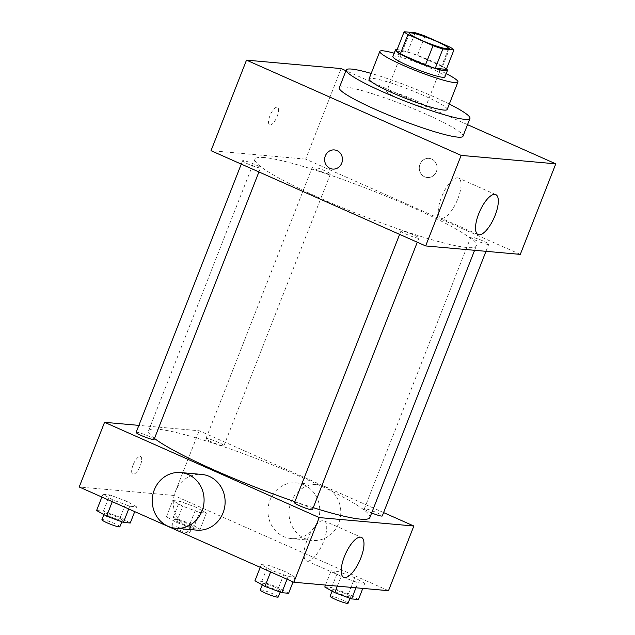 <?xml version="1.0" encoding="UTF-8"?>
<svg xmlns="http://www.w3.org/2000/svg" width="635" height="635" viewBox="0 0 635 635"><rect width="100%" height="100%" fill="white"/><g stroke="black" fill="none" stroke-linecap="round" stroke-linejoin="round"><path stroke-width="0.48" stroke-dasharray="3.17 2.38" d="M398.32 98.346A20.979 2.381 -158.6 0 1 386.683 91.4A20.979 2.381 -158.6 0 1 407.083 96.83A20.979 2.381 -158.6 0 1 425.736 106.704A20.979 2.381 -158.6 0 1 398.32 98.346M396.51 51.149L407.575 52.141L415.179 32.734M407.575 52.141A27.075 3.08 -158.6 0 1 417.417 55.435L425.021 36.036M446.326 69.342A27.075 3.08 -158.6 0 0 442.508 66.58L417.417 55.435M446.469 68.977A27.964 3.183 21.4 0 0 423.188 57.523A27.964 3.183 21.4 0 0 397.566 49.665A27.964 3.183 21.4 0 0 397.105 49.633M392.843 56.507A27.964 3.183 -158.6 0 1 395.034 56.126A27.964 3.183 -158.6 0 1 424.823 65.683A27.964 3.183 -158.6 0 1 444.921 76.914M442.508 66.58L450.112 47.173M446.222 73.604A41.95 4.77 21.4 0 0 394.144 53.197M447.167 109.506A41.95 4.77 21.4 0 0 417.02 92.654A41.95 4.77 21.4 0 0 372.34 78.327A41.95 4.77 21.4 0 0 369.054 78.891M449.302 104.053A66.421 7.549 21.4 0 0 371.189 73.438M339.296 87.749A66.421 7.549 -158.6 0 1 344.503 86.852A66.421 7.549 -158.6 0 1 415.25 109.545A66.421 7.549 -158.6 0 1 462.986 136.223M467.511 124.658L345.972 70.723M270.058 124.992A9.612 3.461 113.9 0 0 276.939 116.967A9.612 3.461 113.9 0 0 277.447 107.315A9.612 3.461 113.9 0 0 270.383 114.697A9.612 3.461 113.9 0 0 269.645 124.889A9.612 3.461 113.9 0 0 270.058 124.992A9.612 3.461 -66.1 0 1 269.653 124.889A9.612 3.461 -66.1 0 1 270.383 114.697A9.612 3.461 -66.1 0 1 277.447 107.315A9.612 3.461 -66.1 0 1 276.947 116.967A9.612 3.461 -66.1 0 1 270.065 124.992M520.303 254.381L305.657 159.123L341.146 68.58M305.657 159.123L211.01 150.678M401.693 230.902A9.652 1.095 21.4 0 0 400.939 231.037A9.652 1.095 21.4 0 0 409.519 235.577A9.652 1.095 21.4 0 0 418.902 238.077A9.652 1.095 21.4 0 0 411.972 234.196A9.652 1.095 21.4 0 0 401.693 230.902M243.34 160.623A9.652 1.095 21.4 0 0 242.578 160.758A9.652 1.095 21.4 0 0 251.166 165.298A9.652 1.095 21.4 0 0 260.548 167.799A9.652 1.095 21.4 0 0 253.611 163.925A9.652 1.095 21.4 0 0 243.34 160.623M317.762 170.18A9.652 1.095 -158.6 0 1 312.412 166.989A9.652 1.095 -158.6 0 1 321.794 169.489A9.652 1.095 -158.6 0 1 330.375 174.03A9.652 1.095 -158.6 0 1 317.762 170.18M471.519 237.133A9.652 1.095 21.4 0 0 470.765 237.26A9.652 1.095 21.4 0 0 479.354 241.808A9.652 1.095 21.4 0 0 488.736 244.3A9.652 1.095 21.4 0 0 481.798 240.427A9.652 1.095 21.4 0 0 471.519 237.133M264.303 157.551A118.856 13.518 21.4 0 0 254.992 159.163A118.856 13.518 21.4 0 0 360.728 215.114A118.856 13.518 21.4 0 0 476.321 245.896A118.856 13.518 21.4 0 0 390.906 198.16A118.856 13.518 21.4 0 0 264.303 157.551M436.388 171.585A9.612 8.906 -84.9 0 0 429.046 158.369A9.612 8.906 -84.9 0 0 419.322 167.156A9.612 8.906 -84.9 0 0 427.331 177.522A9.612 8.906 -84.9 0 0 436.388 171.585A9.612 8.906 95.1 0 1 427.331 177.522A9.612 8.906 95.1 0 1 419.322 167.156A9.612 8.906 95.1 0 1 429.038 158.369A9.612 8.906 95.1 0 1 436.388 171.585M457.883 198.787A21.852 7.866 113.9 0 0 458.526 178.086A21.852 7.866 113.9 0 0 442.476 194.866A21.852 7.866 113.9 0 0 440.801 218.027A21.852 7.866 113.9 0 0 457.883 198.787M332.684 169.077L332.684 169.077A9.612 8.906 -84.9 0 0 342.408 160.298A9.612 8.906 -84.9 0 0 334.399 149.931L334.399 149.931M154.48 438.46A118.856 13.518 -158.6 0 1 148.542 430.8A118.856 13.518 -158.6 0 1 157.845 429.181A118.856 13.518 -158.6 0 1 284.448 469.789A118.856 13.518 -158.6 0 1 369.872 517.533M313.245 507.683A118.856 13.518 -158.6 0 1 294.878 501.666M312.452 509.707A9.652 1.095 21.4 0 0 307.094 506.516A9.652 1.095 21.4 0 0 295.243 502.539A9.652 1.095 21.4 0 0 294.481 502.666M211.312 441.817A9.652 1.095 -158.6 0 1 205.954 438.618A9.652 1.095 -158.6 0 1 215.344 441.119A9.652 1.095 -158.6 0 1 223.925 445.659A9.652 1.095 -158.6 0 1 211.312 441.817M136.128 432.395A9.652 1.095 -158.6 0 1 136.882 432.26A9.652 1.095 -158.6 0 1 147.161 435.554A9.652 1.095 -158.6 0 1 154.099 439.436M371.666 512.945A9.652 1.095 -158.6 0 1 369.673 512.096A9.652 1.095 -158.6 0 1 364.315 508.897A9.652 1.095 -158.6 0 1 365.069 508.77A9.652 1.095 -158.6 0 1 375.349 512.064A9.652 1.095 -158.6 0 1 382.278 515.938M383.596 512.588L199.207 430.76L138.875 425.379M388.501 590.693L173.863 495.435L199.207 430.76M173.863 495.435L79.216 486.989M133.064 465.018A9.612 3.461 113.9 0 0 132.778 474.131A9.612 3.461 113.9 0 0 139.843 466.749A9.612 3.461 113.9 0 0 140.573 456.557A9.612 3.461 113.9 0 0 133.064 465.018A9.612 3.461 113.9 0 0 132.778 474.131A9.612 3.461 113.9 0 0 139.843 466.749A9.612 3.461 113.9 0 0 140.581 456.557A9.612 3.461 113.9 0 0 133.064 465.026M364.784 583.351L354.782 577.699L337.955 571.444L331.121 570.833L341.122 576.485L357.949 582.739L364.784 583.351L354.782 577.699L337.955 571.444L331.121 570.833L341.122 576.485L357.949 582.739L364.784 583.351L362.807 588.399M136.596 506.849L126.595 501.198L109.768 494.935L102.933 494.332L112.935 499.975L129.762 506.238L136.596 506.849L126.595 501.198L109.768 494.935L102.933 494.332L112.935 499.975L129.762 506.238L136.596 506.849L134.723 511.627M206.423 513.072L196.429 507.428L179.594 501.166L172.768 500.563L182.761 506.206L199.596 512.469L206.423 513.072L196.429 507.428L179.594 501.166L172.768 500.563L182.761 506.206L199.596 512.469L206.423 513.072L200.089 529.241L190.087 523.597L173.26 517.334L166.426 516.731L176.427 522.375L193.254 528.637L200.089 529.241M294.95 577.12L284.956 571.476L268.121 565.213L261.295 564.602L271.288 570.254L288.123 576.509L294.95 577.12L284.956 571.476L268.121 565.213L261.295 564.602L271.288 570.254L288.123 576.509L294.95 577.12L293.076 581.898M303.99 484.854A27.964 25.9 -84.9 0 0 296.339 482.87A27.964 25.9 -84.9 0 0 268.057 508.421A27.964 25.9 -84.9 0 0 291.37 538.583A27.964 25.9 -84.9 0 0 318.968 517.239A27.964 25.9 -84.9 0 0 303.99 484.854M196.723 530.138A27.964 25.9 95.1 0 1 189.071 528.153A27.964 25.9 95.1 0 1 174.093 495.76A27.964 25.9 95.1 0 1 201.692 474.424M325.025 486.728A27.964 25.9 -84.9 0 0 317.373 484.743A27.964 25.9 -84.9 0 0 289.092 510.302A27.964 25.9 -84.9 0 0 312.404 540.456A27.964 25.9 -84.9 0 0 340.003 519.12A27.964 25.9 -84.9 0 0 325.025 486.728M307.118 540.099A21.852 7.866 -66.1 0 1 324.199 520.859A21.852 7.866 -66.1 0 1 322.524 544.02A21.852 7.866 -66.1 0 1 306.467 560.8A21.852 7.866 -66.1 0 1 307.118 540.099M288.615 593.288L278.614 587.645L261.787 581.382L254.952 580.771M268.16 586.708A9.652 1.095 -158.6 0 1 262.803 583.509A9.652 1.095 -158.6 0 1 272.185 586.01A9.652 1.095 -158.6 0 1 280.773 590.55A9.652 1.095 -158.6 0 1 268.16 586.708M278.614 587.645L284.956 571.476M261.787 581.382L268.121 565.213M260.231 567.325L261.295 564.602M270.629 571.937L271.288 570.254M287.06 579.231L288.123 576.509M260.271 589.978A9.652 1.095 -158.6 0 1 269.653 592.479A9.652 1.095 -158.6 0 1 278.233 597.019M358.45 599.519L348.448 593.868L331.613 587.613L324.787 587.002M337.987 592.939A9.652 1.095 -158.6 0 1 332.629 589.74A9.652 1.095 -158.6 0 1 342.019 592.241A9.652 1.095 -158.6 0 1 350.599 596.781A9.652 1.095 -158.6 0 1 337.987 592.939M348.448 593.868L354.782 577.699M331.613 587.613L337.955 571.444M325.541 585.073L331.121 570.833M337.344 586.129L341.122 576.485M355.973 587.788L357.949 582.739M330.097 596.209A9.652 1.095 -158.6 0 1 339.479 598.71A9.652 1.095 -158.6 0 1 348.067 603.25M130.262 523.018L120.261 517.366L103.426 511.104L96.599 510.5M109.799 516.43A9.652 1.095 -158.6 0 1 104.45 513.239A9.652 1.095 -158.6 0 1 113.832 515.731A9.652 1.095 -158.6 0 1 122.412 520.279A9.652 1.095 -158.6 0 1 109.799 516.43M120.261 517.366L126.595 501.198M103.426 511.104L109.768 494.935M101.87 497.046L102.933 494.332M112.276 501.666L112.935 499.975M128.699 508.952L129.762 506.238M101.91 519.7A9.652 1.095 -158.6 0 1 111.292 522.2A9.652 1.095 -158.6 0 1 119.88 526.74M179.634 522.661A9.652 1.095 -158.6 0 1 174.276 519.462A9.652 1.095 -158.6 0 1 183.658 521.962A9.652 1.095 -158.6 0 1 192.238 526.502A9.652 1.095 -158.6 0 1 179.634 522.661M190.087 523.597L196.429 507.428M173.26 517.334L179.594 501.166M166.426 516.731L172.768 500.563M176.427 522.375L182.761 506.206M193.254 528.637L199.596 512.469M177.094 529.13A9.652 1.095 -158.6 0 1 171.744 525.931A9.652 1.095 -158.6 0 1 181.126 528.431A9.652 1.095 -158.6 0 1 189.706 532.971A9.652 1.095 -158.6 0 1 177.094 529.13M409.496 33.187L386.683 91.4M448.548 48.498L425.736 106.704M495.784 194.612L458.526 178.086M478.052 234.561L440.801 218.027M474.599 250.301L476.321 245.896M148.542 430.8L254.992 159.163M400.939 231.037L399.621 234.386M418.902 238.077L417.282 242.221M223.925 445.659L330.375 174.03M205.954 438.618L312.412 166.989M258.921 171.942L260.548 167.799M241.268 164.108L242.578 160.758M485.981 251.317L488.736 244.3M364.315 508.897L470.765 237.26M291.37 538.583L312.404 540.456M296.339 482.87L317.373 484.743M306.467 560.8L343.726 577.334M324.199 520.859L361.45 537.393M280.17 592.082L280.773 590.55M262.255 584.899L262.803 583.509M350.004 598.313L350.599 596.781M332.089 591.129L332.629 589.74M121.817 521.803L122.412 520.279M103.902 514.62L104.45 513.239M189.706 532.971L192.238 526.502M171.744 525.931L174.276 519.462"/><path stroke-width="0.95" d="M421.132 40.14A20.979 2.381 -158.6 0 1 409.496 33.187A20.979 2.381 -158.6 0 1 429.895 38.624A20.979 2.381 -158.6 0 1 448.548 48.498A20.979 2.381 -158.6 0 1 421.132 40.14M442.865 48.951L453.93 49.935A27.075 3.08 -158.6 0 0 450.112 47.173L425.021 36.036A27.075 3.08 -158.6 0 0 415.179 32.734L404.114 31.75A27.075 3.08 -158.6 0 0 407.932 34.512L433.022 45.649A27.075 3.08 -158.6 0 0 442.865 48.951L435.261 68.35L446.326 69.342L453.93 49.935M407.932 34.512L400.328 53.911A27.075 3.08 -158.6 0 1 396.51 51.149L404.114 31.75M400.328 53.911L425.418 65.056L433.022 45.649M435.261 68.35A27.075 3.08 -158.6 0 1 425.418 65.056M397.105 49.633A27.964 3.183 21.4 0 0 395.383 50.038A27.964 3.183 21.4 0 0 420.259 63.206A27.964 3.183 21.4 0 0 447.461 70.453A27.964 3.183 21.4 0 0 446.469 68.977M447.461 70.453L444.921 76.914A27.964 3.183 -158.6 0 1 408.368 65.778A27.964 3.183 -158.6 0 1 392.843 56.507L395.383 50.038M394.144 53.197A41.95 4.77 21.4 0 0 383.111 50.84A41.95 4.77 21.4 0 0 379.825 51.403A41.95 4.77 21.4 0 0 417.139 71.152A41.95 4.77 21.4 0 0 457.938 82.018A41.95 4.77 21.4 0 0 446.222 73.604M379.825 51.403L369.054 78.891A41.95 4.77 21.4 0 0 406.368 98.639A41.95 4.77 21.4 0 0 447.167 109.506L457.938 82.018M371.189 73.438A66.421 7.549 21.4 0 0 351.472 69.064A66.421 7.549 21.4 0 0 346.265 69.961A66.421 7.549 21.4 0 0 405.352 101.235A66.421 7.549 21.4 0 0 469.956 118.435A66.421 7.549 21.4 0 0 449.302 104.053M469.956 118.435L462.986 136.223A66.421 7.549 -158.6 0 1 376.166 109.76A66.421 7.549 -158.6 0 1 339.296 87.749L346.265 69.961M345.972 70.723L341.146 68.58L246.499 60.135L461.137 155.392L555.784 163.838L467.511 124.658M555.784 163.838L520.303 254.381L425.656 245.935L211.01 150.678L246.499 60.135M334.399 149.931A9.612 8.906 -84.9 0 0 325.342 155.869A9.612 8.906 95.1 0 1 334.391 149.931A9.612 8.906 95.1 0 1 342.408 160.298A9.612 8.906 95.1 0 1 332.684 169.077A9.612 8.906 95.1 0 1 325.342 155.869A9.612 8.906 -84.9 0 0 332.684 169.077M425.656 245.935L461.137 155.392M495.133 215.321A21.852 7.866 -66.1 0 1 478.052 234.561A21.852 7.866 -66.1 0 1 479.727 211.399A21.852 7.866 -66.1 0 1 495.784 194.612A21.852 7.866 -66.1 0 1 495.133 215.321M474.599 250.301L369.872 517.533A118.856 13.518 -158.6 0 1 313.245 507.683M294.878 501.666A118.856 13.518 -158.6 0 1 214.511 470.178A118.856 13.518 -158.6 0 1 154.48 438.46M399.621 234.386L294.481 502.666A9.652 1.095 21.4 0 0 303.07 507.206A9.652 1.095 21.4 0 0 312.452 509.707L417.282 242.221M258.921 171.942L154.099 439.436A9.652 1.095 -158.6 0 1 141.486 435.586A9.652 1.095 -158.6 0 1 136.128 432.395L241.268 164.108M485.981 251.317L382.278 515.938A9.652 1.095 -158.6 0 1 371.666 512.945M138.875 425.379L104.561 422.315L319.199 517.573L413.845 526.018L383.596 512.588M413.845 526.018L388.501 590.693L293.854 582.247L79.216 486.989L104.561 422.315M293.854 582.247L319.199 517.573M344.368 556.633A21.852 7.866 -66.1 0 1 361.45 537.393A21.852 7.866 -66.1 0 1 359.775 560.554A21.852 7.866 -66.1 0 1 343.726 577.334A21.852 7.866 -66.1 0 1 344.368 556.633M180.657 472.551L201.692 474.424A27.964 25.9 95.1 0 1 225.004 504.579A27.964 25.9 95.1 0 1 196.723 530.138L175.689 528.264A27.964 25.9 95.1 0 1 168.037 526.272A27.964 25.9 95.1 0 1 153.059 493.887A27.964 25.9 95.1 0 1 180.657 472.551A27.964 25.9 95.1 0 1 203.97 502.706A27.964 25.9 95.1 0 1 175.689 528.264M260.231 567.325L254.952 580.771L264.954 586.422L281.789 592.677L288.615 593.288L293.076 581.898M264.954 586.422L270.629 571.937M281.789 592.677L287.06 579.231M280.17 592.082L278.233 597.019A9.652 1.095 -158.6 0 1 265.62 593.177A9.652 1.095 -158.6 0 1 260.271 589.978L262.255 584.899M325.541 585.073L324.787 587.002L334.788 592.653L351.615 598.908L358.45 599.519L362.807 588.399M334.788 592.653L337.344 586.129M351.615 598.908L355.973 587.788M350.004 598.313L348.067 603.25A9.652 1.095 -158.6 0 1 335.455 599.408A9.652 1.095 -158.6 0 1 330.097 596.209L332.089 591.129M101.87 497.046L96.599 510.5L106.601 516.144L123.428 522.407L130.262 523.018L134.723 511.627M106.601 516.144L112.276 501.666M123.428 522.407L128.699 508.952M121.817 521.803L119.88 526.74A9.652 1.095 -158.6 0 1 107.267 522.899A9.652 1.095 -158.6 0 1 101.91 519.7L103.902 514.62"/></g></svg>
